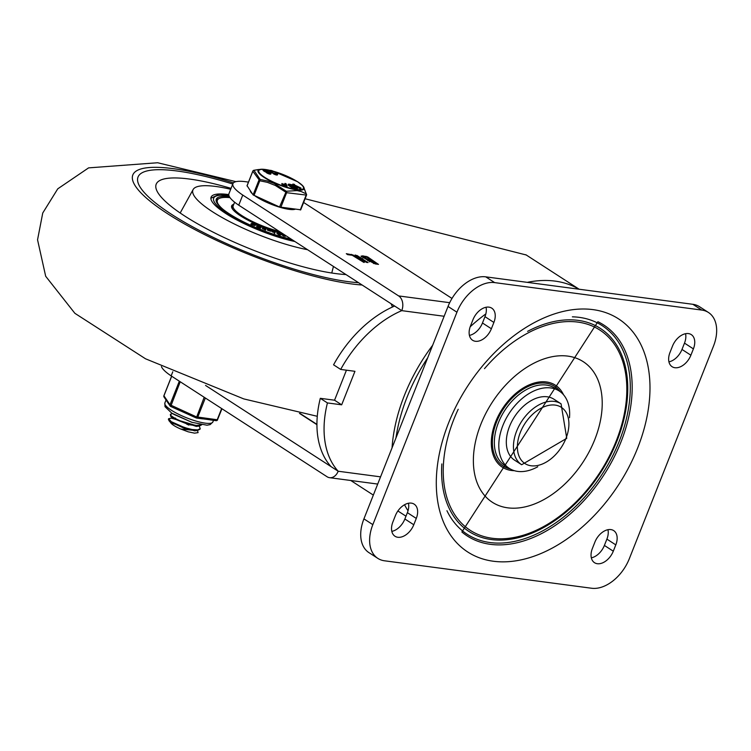<?xml version="1.0" encoding="UTF-8"?>
<svg xmlns="http://www.w3.org/2000/svg" width="751" height="751" viewBox="0 0 751 751"><rect width="100%" height="100%" fill="white"/><g stroke="black" fill="none" stroke-linecap="round" stroke-linejoin="round"><path stroke-width="1.13" d="M561.063 403.822L553.938 399.213A36.273 23.563 122.9 0 0 509.535 426.39A36.273 23.563 122.9 0 0 514.529 460.128L521.654 464.738L566.752 438.331L561.063 403.822A36.273 23.563 122.9 0 0 516.66 431.008A36.273 23.563 122.9 0 0 521.654 464.738M480.8 424.418A83.708 54.363 122.9 0 0 507.76 507.836A83.708 54.363 122.9 0 0 594.792 439.532A83.708 54.363 122.9 0 0 567.831 356.115A83.708 54.363 122.9 0 0 480.8 424.418M563.494 394.726A48.834 31.72 122.9 0 0 530.469 384.334A48.834 31.72 122.9 0 0 495.632 421.799A48.834 31.72 122.9 0 0 514.36 470.68M569.502 417.697A46.046 29.899 122.9 0 0 559.242 391.008A46.046 29.899 122.9 0 0 502.879 425.517A46.046 29.899 122.9 0 0 509.225 468.333A46.046 29.899 122.9 0 0 537.772 466.756M701.763 310.069A36.273 23.563 -57.1 0 1 708.456 312.482A36.273 23.563 -57.1 0 1 713.45 346.22L629.347 558.65A36.273 23.563 -57.1 0 1 591.628 588.249L384.512 560.79A36.273 23.563 -57.1 0 1 377.828 558.378A36.273 23.563 -57.1 0 1 372.834 524.639L456.937 312.209A36.273 23.563 -57.1 0 1 494.656 282.611L701.763 310.069L692.854 304.305L485.747 276.847A36.273 23.563 122.9 0 0 448.028 306.446L363.925 518.875A36.273 23.563 122.9 0 0 368.919 552.614L377.828 558.378M615.801 544.879L613.295 551.196A15.349 9.97 -57.1 0 1 594.51 562.696A15.349 9.97 -57.1 0 1 592.398 548.427L594.895 542.109A15.349 9.97 -57.1 0 1 613.68 530.6A15.349 9.97 -57.1 0 1 615.801 544.879L606.892 539.115L604.386 545.433A15.349 9.97 -57.1 0 1 591.328 557.843M669.995 352.435L672.492 346.117A15.349 9.97 -57.1 0 1 691.286 334.617A15.349 9.97 -57.1 0 1 693.398 348.886L690.892 355.204A15.349 9.97 -57.1 0 1 672.107 366.713A15.349 9.97 -57.1 0 1 669.995 352.435M416.289 518.425L413.782 524.752A15.349 9.97 -57.1 0 1 394.998 536.252A15.349 9.97 -57.1 0 1 392.886 521.973L395.383 515.655A15.349 9.97 -57.1 0 1 414.176 504.156A15.349 9.97 -57.1 0 1 416.289 518.425L407.38 512.661L404.873 518.988A15.349 9.97 -57.1 0 1 391.825 531.389M470.483 325.99L472.989 319.663A15.349 9.97 -57.1 0 1 491.774 308.163A15.349 9.97 -57.1 0 1 493.886 322.432L491.379 328.76A15.349 9.97 -57.1 0 1 472.595 340.259A15.349 9.97 -57.1 0 1 470.483 325.99M708.456 312.482L699.547 306.727A36.273 23.563 122.9 0 0 692.854 304.305M607.953 529.699A15.349 9.97 -57.1 0 1 606.892 539.115M685.55 333.707A15.349 9.97 -57.1 0 1 684.49 343.123L681.983 349.44A15.349 9.97 -57.1 0 1 668.934 361.851M408.441 503.245A15.349 9.97 -57.1 0 1 407.38 512.661M486.038 307.262A15.349 9.97 -57.1 0 1 484.977 316.669L482.471 322.996A15.349 9.97 -57.1 0 1 469.422 335.397M470.182 326.788A139.526 90.618 -57.1 0 1 485.859 313.899M340.691 369.426L333.566 364.817A99.17 64.408 -57.1 0 1 394.641 306.032L401.766 310.642A99.17 64.408 122.9 0 0 340.691 369.426L354.951 371.313L341.677 404.817L327.427 402.93A99.17 64.408 122.9 0 0 338.185 471.234L331.06 466.624A99.17 64.408 -57.1 0 1 320.301 398.321L334.552 400.208L346.436 370.187M327.427 402.93L320.301 398.321M341.677 404.817L334.552 400.208M329.426 464.728L327.492 464.315L205.549 385.432M331.06 466.624L327.492 464.315L329.285 464.55M392.501 306.981L391.074 303.733L394.641 306.032M380.56 476.847L338.185 471.234A11.162 8.111 97.6 0 1 329.586 477.683A11.162 8.111 97.6 0 1 327.051 476.735L171.153 375.885A43.464 9.716 -158.4 0 1 161.427 366.563M449.689 302.691L398.64 295.922A11.162 8.111 97.6 0 1 401.766 310.642L444.141 316.265M392.05 447.831A142.314 92.429 -57.1 0 1 404.367 395.495A142.314 92.429 -57.1 0 1 432.651 345.282M526.226 254.983L305.103 198.752M303.629 202.47L451.999 298.447M248.459 182.136A43.464 9.716 21.6 0 0 246.488 181.826L244.713 181.592A43.464 9.716 21.6 0 0 232.923 183.648A43.464 9.716 21.6 0 0 242.751 195.072L238.743 205.192L391.074 303.733M238.743 205.192A43.464 9.716 -158.4 0 1 228.924 193.767L232.923 183.648M364.348 256.87L363.334 257.03L368.891 259.799L371.304 260.118L366.76 257.189L364.348 256.87M370.421 260.794L373.745 262.944L376.157 263.263L372.834 261.113L369.67 260.916L369.276 261.921M369.652 260.972L367.699 260.663M371.304 260.118L371.003 260.869M376.157 263.263L375.866 264.014M376.88 264.155L376.026 263.601M372.017 261.01L371.163 260.456M362.93 258.044L363.334 257.03L361.353 256.833M378.523 264.371L375.284 263.939L367.53 260.062L361.071 256.138L362.808 255.875L367.643 256.908L378.429 264.361M355.411 255.284L357.063 255.509L367.999 262.578L366.347 262.362L355.11 254.946M363.869 262.428L352.2 255.256L347.666 254.655L346.305 253.688L353.083 254.974L364.319 262.39M398.64 295.922L242.751 195.072M172.786 371.783L171.153 375.885M177.058 170.993A133.95 29.946 -158.4 0 1 232.772 184.033A133.95 29.946 -158.4 0 0 177.058 170.993A133.95 29.946 -158.4 0 0 138.034 177.001A133.95 29.946 -158.4 0 1 177.058 170.993M358.556 282.695A133.95 29.946 -158.4 0 1 214.814 238.142A133.95 29.946 -158.4 0 1 138.034 177.001A133.95 29.946 -158.4 0 0 214.814 238.142A133.95 29.946 -158.4 0 0 358.556 282.695M294.908 241.522A58.606 13.105 -158.4 0 1 237.147 220.109A58.606 13.105 -158.4 0 1 211.097 197.156A58.606 13.105 -158.4 0 1 228.163 194.518A58.606 13.105 -158.4 0 1 228.764 194.603M307.544 249.698A78.132 17.47 -158.4 0 1 228.248 220.878A78.132 17.47 -158.4 0 1 193.148 189.505A78.132 17.47 -158.4 0 1 215.697 186.455A78.132 17.47 -158.4 0 1 230.698 189.271M345.976 274.556A114.415 25.581 -158.4 0 1 222.822 236.912A114.415 25.581 -158.4 0 1 156.199 184.192A114.415 25.581 -158.4 0 1 189.524 179.057A114.415 25.581 -158.4 0 1 231.055 188.36M241.831 215.575A34.884 7.801 -158.4 0 1 233.148 205.887A34.884 7.801 21.6 0 0 279.297 231.43A34.884 7.801 -158.4 0 1 241.831 215.575M291.275 239.175A53.021 11.856 -158.4 0 1 229.477 213.941A53.021 11.856 -158.4 0 1 216.279 199.212A53.021 11.856 -158.4 0 1 229.318 196.546M216.692 202.46A51.622 11.547 -158.4 0 1 216.879 201.493L217.377 200.226A51.622 11.547 -158.4 0 1 229.994 197.635M223.169 209.445A51.622 11.547 -158.4 0 1 217.377 200.226M231.515 206.553A36.273 8.111 -158.4 0 1 233.27 205.586M281.606 232.913A36.273 8.111 -158.4 0 1 246.835 219.583A36.273 8.111 -158.4 0 1 231.646 205.877A36.273 8.111 -158.4 0 1 233.768 204.319M232.378 208.862A34.884 7.801 -158.4 0 1 232.444 207.651L234.612 202.188M216.091 200.16A53.021 11.856 -158.4 0 1 218.841 198.649M252.852 224.436L252.571 223.61L253.913 224.474L251.172 223.657L251.069 224.342L254.767 225.582L254.965 225.075L252.834 223.385M251.172 223.657L254.899 224.887M252.364 224.117L252.167 223.282L252.571 223.61M251.97 223.779L252.749 223.573L251.97 223.779M252.946 223.066L252.167 223.282L256.025 224.53M253.829 224.155L255.753 225.159L255.95 224.652L253.068 223.648M257.809 226.502L260.146 226.962L259.724 227.403L257.602 226.229M259.752 227.384L257.612 227.009M257.499 225.826L257.565 225.15L258.269 226.013L257.142 226.37L259.987 227.713L261.47 226.746L260.475 226.915L261.273 227.253L260.25 228.313L256.945 226.877L257.405 226.351M257.612 225.854L256.945 226.877M257.865 225.14L259.057 226.295L260.672 226.417M262.606 228.67L265.572 230.153L265.507 229.421L263.47 228.529L265.676 228.257L263.141 227.281L264.981 228.191L262.803 228.163L262.315 228.773M262.803 228.163L265.507 229.421M263.413 228.173L263.01 227.44M263.911 229.036L265.807 229.036L266.014 228.445M270.266 230.379L267.825 229.515L270.266 230.379M270.313 230.407L270.21 231.148L267.685 230.257L267.825 229.515M273.411 231.684L272.416 231.928L273.214 232.19L272.416 231.928L272.453 231.148L274.537 231.815L274.153 232.716L274.96 233.035L275.223 231.871L272.453 231.148M272.256 231.655L271.834 230.942M272.932 230.867L272.059 230.81M274.95 233.045L274.312 233.477L274.95 233.045L274.312 233.477L274.153 232.716M274.322 232.322L273.308 231.993M279.823 233.326L276.95 232.5L279.175 234.331L280.621 234.584L279.823 233.326M277.232 232.115L276.743 233.007L278.414 234.547L280.226 235.194L280.677 234.303M279.203 234.115L277.767 232.51L279.156 233.195L279.87 234.012L279.194 234.115M279.672 234.519L279.156 233.195M278.959 233.702L278.461 232.697M285.342 235.945L285.014 235.119M282.658 233.561L281.4 233.364L282.564 234.791L284.103 235.664L285.305 235.476M285.192 236.321L282.367 235.288L281.203 234.237L281.447 233.251M284.019 235.401L282.301 233.636L284.638 235.561M284.31 235.72L283.531 234.321M283.334 234.828L282.733 233.814M197.541 430.52L198.076 432.623L194.537 433.158L188.172 431.806L180.709 429.018A13.725 3.07 -158.4 0 1 170.571 422.513M188.736 425.094L186.501 423.968M199.287 426.099L200.217 428.661L197.738 429.891L192.059 429.516L184.549 427.61L171.275 421.668L168.637 418.711L172.674 417.866M168.393 419.349L170.852 422.193L183.976 428.145L191.524 430.098L197.306 430.548L199.991 429.243M201.559 424.775L196.443 425.441L189.477 424.118L181.733 421.555L175.058 418.467L171.05 415.688L170.393 414.289L172.57 413.632M170.393 414.289L170.608 416.12L174.589 418.974L188.914 424.672L199.156 426.108L201.747 424.803M173.584 414.252L192.134 422.4M175.603 418.176L174.11 417.922M172.017 417.744L171.81 418.279L198.189 426.211M172.139 417.443L172.505 418.298L196.283 426.408L197.475 426.164M168.853 420.532L170.749 422.719L194.528 430.83L195.72 430.586M180.709 429.018L196.433 430.633M255.077 195.955A24.764 5.539 21.6 0 0 256.476 196.893A24.764 5.539 21.6 0 0 295.049 209.266M250.233 190.66A24.764 5.539 21.6 0 0 252.345 193.777M247.098 185.769L253.096 194.885L279.541 206.985L300.653 209.782M247.023 185.948L252.899 171.078M253.988 195.457L259.799 180.775L252.834 171.266A1.399 1.324 -80.9 0 1 253.913 170.28A1.399 0.892 -102.3 0 0 253.81 170.299A1.399 0.892 -102.3 0 0 253.641 170.364M280.808 207.379L286.619 192.697L275.326 185.469L267.394 182.352L259.799 180.775L260.137 179.442A1.399 1.155 169.3 0 0 258.917 180.202L253.096 194.885M300.682 209.895L306.502 195.213A1.399 1.399 0 0 0 306.568 194.443A1.399 1.155 169.3 0 1 306.474 195.1L286.619 192.697A1.399 0.892 -102.3 0 0 286.309 191.242L279.541 206.985M270.06 170.393A24.745 5.529 21.6 0 0 260.719 169.294A24.745 5.529 21.6 0 0 264.183 177.461A24.745 5.529 21.6 0 0 292.834 189.196A24.745 5.529 21.6 0 0 302.953 186.023L306.568 194.443A1.399 1.155 169.3 0 0 306.258 193.889A1.399 1.061 121.4 0 1 306.089 195.279L300.278 209.961M303.517 186.661L306.258 193.889L301.226 191.533L297.143 190.594L286.309 191.242L274.237 183.451L267.225 180.907L260.137 179.442L253.913 170.28L260.719 169.294L270.135 170.364M272.763 173.059A18.925 4.234 21.6 0 0 272.566 172.993A2.488 0.554 -158.4 0 1 270.951 172.195L270.341 171.801A2.506 0.563 -158.4 0 1 269.722 171.106L269.966 170.477A2.506 0.563 -158.4 0 1 271.533 170.543A2.506 0.563 -158.4 0 1 274.012 171.622L274.613 172.017A2.469 0.554 -158.4 0 1 275.251 172.683L275.232 172.721A20.84 4.656 21.6 0 0 275.429 172.796A2.506 0.563 -158.4 0 1 277.673 174.288A2.506 0.563 -158.4 0 1 275.204 173.913A2.506 0.563 -158.4 0 1 272.998 172.467L273.017 172.43A18.925 4.234 21.6 0 0 272.82 172.355A2.488 0.554 -158.4 0 1 271.195 171.566L270.595 171.172A2.506 0.563 -158.4 0 1 269.966 170.477M277.673 174.288L277.419 174.917A2.506 0.563 -158.4 0 1 274.95 174.542A2.506 0.563 -158.4 0 1 272.744 173.106L272.998 172.467M271.055 173.406L270.801 174.044A2.506 0.563 -158.4 0 1 268.332 173.669A2.506 0.563 -158.4 0 1 266.126 172.223L266.389 171.547A18.925 4.234 21.6 0 0 266.201 171.481A2.488 0.554 -158.4 0 1 264.577 170.684L263.967 170.289A2.506 0.563 -158.4 0 1 263.348 169.595A2.506 0.563 -158.4 0 1 264.915 169.67A2.506 0.563 -158.4 0 1 267.384 170.749L267.994 171.144A2.469 0.554 -158.4 0 1 268.633 171.801L268.614 171.848A20.84 4.656 21.6 0 0 268.802 171.913A2.506 0.563 -158.4 0 1 271.055 173.406A2.506 0.563 -158.4 0 1 268.586 173.03A2.506 0.563 -158.4 0 1 266.37 171.594M266.145 172.186A18.925 4.234 21.6 0 0 265.948 172.11A2.488 0.554 -158.4 0 1 264.324 171.322L263.723 170.928A2.506 0.563 -158.4 0 1 263.094 170.233L263.348 169.595M267.084 170.749L267.91 170.852M268.22 171.05L267.394 170.946L268.22 171.05M287.089 186.173L286.103 183.77L284.986 183.394L285.464 184.558L282.517 183.845L285.596 184.896L285.896 185.628L283.071 184.953L286.6 186.154L286.844 186.811L282.686 185.244M282.46 184.539L282.517 183.845M297.293 188.313L292.186 184.83L289.004 184.126L288.75 184.718L292.148 187.046L297.208 188.482L296.964 189.121L291.895 187.675L288.497 185.356L288.75 184.765M300.691 187.9L300.766 188.848L300.053 188.661L293.791 185.741L292.561 184.774L292.806 184.145L300.691 187.9L294.43 184.981L293.97 184.558L294.467 184.38L294.214 185.009M294.523 187.684L290.412 185.403M294.43 184.981L293.932 184.643M294.242 184.887L294.43 184.408L292.918 184.061M289.004 184.126L288.497 185.356M289.623 184.859L291.679 184.934L296.063 187.928L293.021 187.187L289.623 184.859M291.426 185.563L291.679 184.934M282.939 184.615L282.827 185.581M285.38 185.45L285.596 184.896M268.163 170.224L267.149 170.599M268.464 170.421L267.45 170.787M266.145 171.172L265.572 170.89M269.44 173.002L267.825 172.364L269.919 172.965M265.403 170.796L264.474 170.036L267.497 171.388L265.403 170.796M266.201 171.481L265.948 172.11M272.773 172.045L272.191 171.772M276.058 173.885L274.444 173.237L276.546 173.838M273.186 171.519L271.092 170.918L273.186 171.519L272.942 172.12M272.82 172.355L272.566 172.993M204.197 397.26L196.311 417.969A1.399 1.014 -82.4 0 0 197.701 417.274L205.333 398.002M201.09 418.598L211.003 419.912M179.339 381.179L169.998 404.78A1.399 1.295 145.8 0 0 170.111 405.962A1.399 1.399 0 0 0 170.693 406.451L178.025 409.764L170.693 406.451L180.231 381.761M178.025 409.764L196.189 417.913M163.99 395.664L163.887 395.73A1.399 1.399 0 0 0 164.028 397.026A1.399 1.295 -34.2 0 1 163.915 395.843L171.688 376.232M166.318 400.396L167.858 402.658M565.944 438.453A33.485 21.751 122.9 0 0 542.147 407.643A33.485 21.751 122.9 0 0 521.335 460.203A33.485 21.751 122.9 0 0 565.944 438.453M621.03 441.823A125.633 81.596 122.9 0 0 597.899 321.719L461.874 531.99A125.633 81.596 122.9 0 0 621.03 441.823M637.674 447.962A138.832 90.167 122.9 0 0 539.011 320.208A138.832 90.167 122.9 0 0 452.74 538.12A138.832 90.167 122.9 0 0 637.674 447.962M446.939 510.718A124.244 80.695 122.9 0 0 531.051 536.336A124.244 80.695 122.9 0 0 619.275 441.175A124.244 80.695 122.9 0 0 572.375 316.828M441.841 463.93A120.93 78.536 122.9 0 0 509.084 539.462A120.93 78.536 122.9 0 0 617.022 440.875A120.93 78.536 122.9 0 0 612.487 339.321A120.93 78.536 122.9 0 0 527.606 331.351M458.204 409.295A119.278 77.466 122.9 0 0 488.45 537.65A119.278 77.466 122.9 0 0 616.242 440.95A119.278 77.466 122.9 0 0 596.679 328.168A119.278 77.466 122.9 0 0 484.489 368.657M559.242 391.008L554.782 388.126A46.046 29.899 122.9 0 0 498.429 422.635A46.046 29.899 122.9 0 0 504.766 465.451L509.225 468.333M560.18 391.656A47.435 30.81 122.9 0 0 503.02 409.473A47.435 30.81 122.9 0 0 510.192 468.915M494.656 282.611L485.747 276.847M456.937 312.209L448.028 306.446M372.834 524.639L363.925 518.875M613.295 551.196L604.386 545.433M693.398 348.886L684.49 343.123M690.892 355.204L681.983 349.44M413.782 524.752L404.873 518.988M493.886 322.432L484.977 316.669M491.379 328.76L482.471 322.996M299.48 413.379L316.931 424.672M579.04 289.219A142.314 92.429 122.9 0 0 527.268 282.357M427.704 357.786A142.314 92.429 122.9 0 0 407.042 397.232A142.314 92.429 122.9 0 0 395.965 437.936M404.526 504.747A142.314 92.429 122.9 0 0 408.028 510.774M368.891 259.799L368.488 260.813M373.745 262.944L373.51 263.545M367.643 256.908L367.38 257.584M366.047 256.298L365.756 257.049M362.808 255.875L362.414 256.88M357.063 255.509L356.791 256.185M353.083 254.974L352.82 255.659M351.487 254.373L351.196 255.124M362.151 285.014A139.526 31.195 -158.4 0 1 172.946 217.114A139.526 31.195 -158.4 0 1 173.49 168.684A139.526 31.195 -158.4 0 1 233.448 182.869M293.097 240.348A55.809 12.476 -158.4 0 1 224.709 211.763A55.809 12.476 -158.4 0 1 228.905 195.542M255.18 224.924L255.387 224.418M258.785 226.98L258.992 226.473M260.25 228.313L260.456 227.806M259.78 228.22L259.987 227.713M258.222 227.572L258.419 227.065M278.978 234.838L279.175 234.331M278.414 234.547L278.612 234.04M277.598 233.983L277.804 233.477M277.851 232.979L278.03 232.51M283.897 236.161L284.103 235.664M283.305 235.88L283.502 235.373M282.367 235.288L282.564 234.791M273.251 171.209A24.041 5.379 -158.4 0 1 297.471 181.695A24.041 5.379 -158.4 0 1 295.096 189.252A24.041 5.379 -158.4 0 1 262.503 175.809A24.041 5.379 -158.4 0 1 270.05 170.393M293.791 185.741L294.045 185.112M300.053 188.661L300.297 188.032M291.895 187.675L292.148 187.046M294.57 188.736L294.814 188.107M286.844 186.811L287.07 186.229M266.558 170.637L266.323 171.237M264.577 170.684L264.324 171.322M263.967 170.289L263.723 170.928M271.195 171.566L270.951 172.195M270.595 171.172L270.341 171.801M273.026 171.097L297.725 181.789L302.953 186.023A24.745 5.529 21.6 0 0 297.875 181.93M221.648 408.553L217.17 419.856A1.399 1.014 97.6 0 1 215.781 420.551M210.102 419.875L216.1 420.663A1.399 1.399 0 0 0 217.583 419.8L196.433 416.88L169.998 404.78L163.887 395.73L171.622 376.195M167.783 402.545L170.111 405.962A1.399 1.295 145.8 0 0 170.646 406.404M221.949 408.751L217.546 419.678M213.519 420.325L212.852 422.006A25.816 5.773 -158.4 0 1 196.724 421.283A25.816 5.773 -158.4 0 1 171.284 410.177A25.816 5.773 -158.4 0 1 164.854 403.005L166.046 399.992M316.931 424.381L300.128 413.51M377.706 484.066L329.586 477.683M579.162 289.238L525.822 254.72M405.981 516.2L397.899 510.98M373.341 495.087L350.783 480.499M317.279 416.298L243.784 398.912L145.544 358.8L74.875 313.308L45.68 276.255L37.55 239.794L42.741 213.021L57.761 188.83L88.59 167.877L157.626 162.751L235.936 181.658M193.148 189.505L180.174 212.993M333.435 266.445L331.764 273.007M228.858 195.382L217.405 195.147L210.881 198.302M250.9 224.183L251.097 223.676M251.857 223.554L252.054 223.047M255.913 225.14L256.11 224.633M256.598 226.417L256.795 225.91M257.349 225.619L257.546 225.112M261.273 227.243L261.479 226.736M265.591 230.135L265.788 229.637M262.512 227.722L262.719 227.215M265.863 229.017L266.061 228.511M270.585 231.195L270.782 230.688M267.253 229.975L267.45 229.468M271.233 231.186L271.44 230.679M271.928 231.083L272.125 230.576M280.498 235.025L280.696 234.519M280.414 235.147L280.621 234.641M276.743 232.857L276.95 232.359M276.884 232.65L277.081 232.143M285.22 236.283L285.418 235.786M285.22 236.405L285.418 235.908M281.156 233.946L281.353 233.448M281.146 233.786L281.343 233.289M199.963 429.29L200.198 428.708M168.384 419.349L168.637 418.711M172.505 418.298L170.608 416.12M196.283 426.408L199.156 426.108M194.528 430.83L197.4 430.539M258.597 169.51L253.81 170.299A1.399 1.399 0 0 0 252.805 171.144L246.995 185.826M300.804 188.82L301.057 188.191M297.171 189.092L297.415 188.463M288.074 184.84L288.328 184.211M282.188 185.187L282.442 184.558M286.844 186.839L287.098 186.21M281.756 184.117L282 183.488M267.187 169.942L266.934 170.58M268.614 170.59L268.37 171.219M188.905 414.665L196.236 417.969A1.399 1.399 0 0 0 196.631 418.082L202.62 418.88M164.028 397.026L166.356 400.443M212.852 422.006L210.214 424.578L207.023 425.216L191.758 422.278L171.716 413.097L165.013 406.676L164.854 403.005"/></g></svg>

